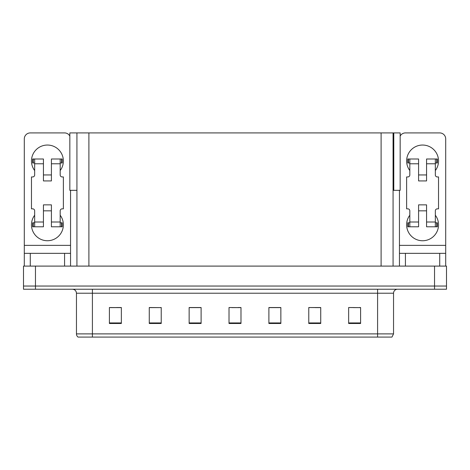 <?xml version="1.0" encoding="UTF-8"?>
<svg xmlns="http://www.w3.org/2000/svg" width="470" height="470" viewBox="0 0 470 470"><rect width="100%" height="100%" fill="white"/><g stroke="black" fill="none" stroke-linecap="round" stroke-linejoin="round"><path stroke-width="0.7" d="M393.067 190.338L400.164 190.338L400.164 132.916L393.067 132.916L393.067 266.102M393.067 132.916L69.836 132.916L69.836 190.338L76.933 190.338M393.784 190.338L393.784 132.916M35.462 289.232L446.5 289.232L446.5 286.042L23.5 286.042L23.5 266.102L35.462 266.102L35.462 286.042L23.5 286.042L23.5 289.232L35.462 289.232L35.462 286.042L446.5 286.042L446.5 266.102L35.462 266.102M76.933 132.916L76.933 266.102M353.511 307.615L360.607 307.615L348.646 307.533L353.511 307.533L348.646 307.533L348.646 323.483L360.607 323.483L360.607 307.533L359.491 307.615M309.331 307.615L308.772 307.533L309.331 307.533L308.772 307.533L308.772 323.483L320.734 323.483L320.734 307.533L308.772 307.533L320.734 307.615M110.509 307.615L121.354 307.615L109.392 307.533L110.509 307.533L109.392 307.533L109.392 323.483L121.354 323.483L121.354 307.533L116.49 307.615M149.266 307.615L161.228 307.615L149.266 307.533L149.266 323.483L161.228 323.483L161.228 307.533L160.67 307.615M232.01 307.615L240.981 307.615L229.019 307.533L232.01 307.533L229.019 307.533L229.019 323.483L240.981 323.483L240.981 307.533L237.99 307.615M320.376 307.615L315.311 307.615M198.875 307.615L193.81 307.615M154.689 307.615L149.625 307.615M276.19 307.615L271.125 307.615M360.607 307.533L359.491 307.533L360.607 307.533M161.228 307.533L160.67 307.533L161.228 307.533M121.354 307.533L116.49 307.533L121.354 307.533M240.981 307.533L237.99 307.533L240.981 307.533M393.543 333.894L391.951 337.084L377.592 337.084L377.592 333.894L393.543 333.894L393.543 293.221A3.989 3.989 0 0 1 397.532 289.232M377.592 337.084L78.049 337.084A3.989 3.989 0 0 1 76.457 333.894L76.457 293.221C76.216 290.795 74.889 289.467 72.468 289.232M280.854 323.483L280.854 307.533L268.893 307.533L268.893 323.483L280.854 323.483M201.107 323.483L201.107 307.533L189.146 307.533L189.146 323.483L201.107 323.483M87.097 337.084L79.841 337.084M370.337 337.084L92.408 337.084L92.408 333.894L377.592 333.894L377.592 293.221L76.457 293.221M201.107 307.615L189.146 307.615M280.854 307.615L268.893 307.615M34.663 170.563A15.951 15.951 0 0 1 47.423 145.042A15.951 15.951 0 0 1 60.184 170.563M64.572 266.102L64.572 253.342L30.28 253.342L30.28 266.102M69.836 136.059A5.981 5.981 0 0 0 64.572 132.916L30.28 132.916A5.981 5.981 0 0 0 24.299 138.903L24.299 245.369L70.553 245.369L70.553 266.102M60.184 215.219A15.951 15.951 0 0 1 36.695 236.592A15.951 15.951 0 0 1 34.663 215.219M51.412 180.927L43.44 180.927L43.44 163.783L34.663 163.783L34.663 174.946A1.992 1.992 0 0 1 32.671 176.943L31.472 176.943L31.472 208.845L32.671 208.845A1.992 1.992 0 0 1 34.663 210.836L34.663 221.999L43.44 221.999L43.44 204.855L51.412 204.855L51.412 221.999L60.184 221.999L60.184 210.836A1.992 1.992 0 0 1 62.181 208.845L63.374 208.845L63.374 176.943L62.181 176.943A1.992 1.992 0 0 1 60.184 174.946L60.184 163.783L51.412 163.783L51.412 180.927L43.44 180.927M70.553 190.338L70.553 245.369M24.299 266.102L24.299 253.342L30.28 253.342M64.572 253.342L70.553 253.342M24.299 253.342L24.299 245.369M409.816 170.563A15.951 15.951 0 0 1 422.577 145.042A15.951 15.951 0 0 1 435.338 170.563M439.72 266.102L439.72 253.342L405.428 253.342L405.428 266.102M399.447 190.338L399.447 245.369L445.701 245.369L445.701 138.903A5.981 5.981 0 0 0 439.72 132.916L405.428 132.916A5.981 5.981 0 0 0 400.164 136.059M435.338 215.219A15.951 15.951 0 0 1 411.843 236.592A15.951 15.951 0 0 1 409.816 215.219M426.56 180.927L418.588 180.927L418.588 163.783L409.816 163.783L409.816 174.946A1.992 1.992 0 0 1 407.819 176.943L406.626 176.943L406.626 208.845L407.819 208.845A1.992 1.992 0 0 1 409.816 210.836L409.816 221.999L418.588 221.999L418.588 204.855L426.56 204.855L426.56 221.999L435.338 221.999L435.338 210.836A1.992 1.992 0 0 1 437.329 208.845L438.528 208.845L438.528 176.943L437.329 176.943A1.992 1.992 0 0 1 435.338 174.946L435.338 163.783L426.56 163.783L426.56 180.927L418.588 180.927M399.447 266.102L399.447 253.342L405.428 253.342M439.72 253.342L445.701 253.342L445.701 266.102M445.701 245.369L445.701 253.342M399.447 253.342L399.447 245.369M51.412 210.836L43.44 210.836M51.412 163.783L51.412 158.995L60.184 158.995L60.184 163.783M34.663 162.984L33.247 162.984L33.247 158.995L43.44 158.995L43.44 163.783M60.184 221.999L60.184 226.787L51.412 226.787L51.412 221.999M43.44 221.999L43.44 226.787L34.663 226.787L34.663 221.999M60.184 222.798L62.181 222.798L62.181 226.787L60.184 226.787M33.247 158.995L32.671 158.995L32.671 162.984L33.247 162.984M34.663 163.783L34.663 158.995M34.663 226.787L32.671 226.787L32.671 222.798L34.663 222.798M60.184 158.995L61.605 158.995L61.605 162.984L60.184 162.984M61.605 162.984L62.181 162.984L62.181 158.995L61.605 158.995M426.56 210.836L418.588 210.836M426.56 163.783L426.56 158.995L435.338 158.995L435.338 163.783M409.816 162.984L408.395 162.984L408.395 158.995L418.588 158.995L418.588 163.783M435.338 221.999L435.338 226.787L426.56 226.787L426.56 221.999M418.588 221.999L418.588 226.787L409.816 226.787L409.816 221.999M435.338 222.798L437.329 222.798L437.329 226.787L435.338 226.787M408.395 158.995L407.819 158.995L407.819 162.984L408.395 162.984M409.816 163.783L409.816 158.995M409.816 226.787L407.819 226.787L407.819 222.798L409.816 222.798M435.338 158.995L436.753 158.995L436.753 162.984L435.338 162.984M436.753 162.984L437.329 162.984L437.329 158.995L436.753 158.995M434.538 266.102L434.538 289.232M88.895 132.916L88.895 266.102M381.105 132.916L381.105 266.102M377.592 289.232L377.592 293.221L393.543 293.221M76.457 333.894L92.408 333.894L92.408 289.232M240.981 322.931L229.019 322.931M201.107 322.931L189.146 322.931M161.228 322.931L149.266 322.931M121.354 322.931L109.392 322.931M280.854 322.931L268.893 322.931M320.734 322.931L308.772 322.931M360.607 322.931L348.646 322.931M61.605 222.798L61.605 226.787M33.247 226.787L33.247 222.798M436.753 222.798L436.753 226.787M408.395 226.787L408.395 222.798M51.412 174.946L43.44 174.946M426.56 174.946L418.588 174.946"/></g></svg>
